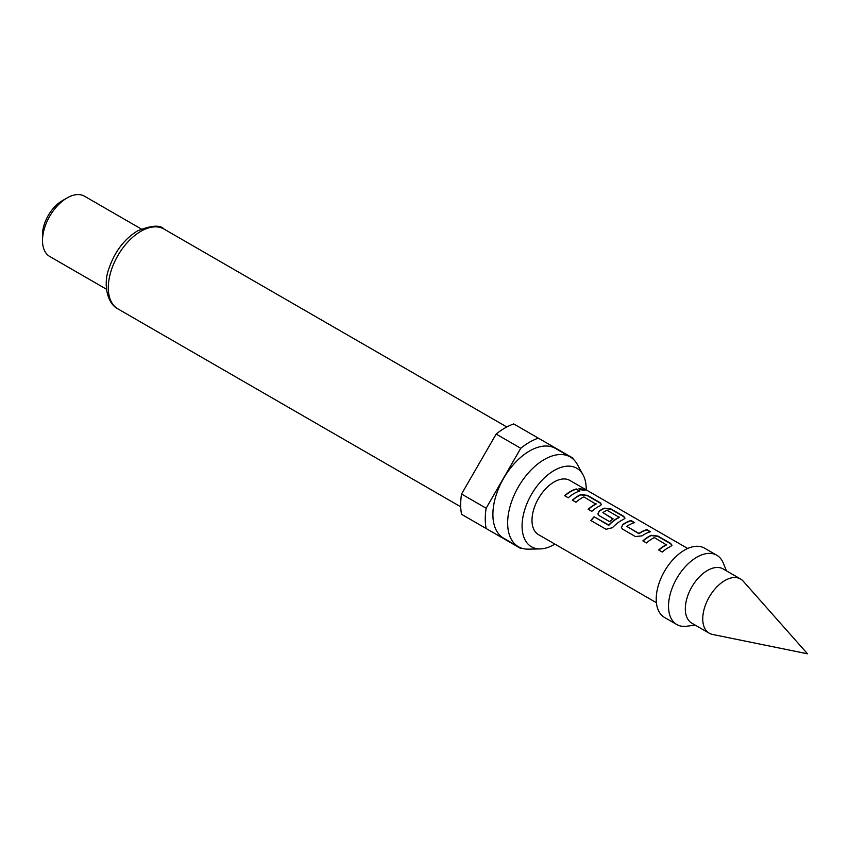 <?xml version="1.0" encoding="UTF-8"?>
<svg xmlns="http://www.w3.org/2000/svg" width="850" height="850" viewBox="0 0 850 850"><rect width="100%" height="100%" fill="white"/><g stroke="black" fill="none" stroke-linecap="round" stroke-linejoin="round"><path stroke-width="1.27" d="M584.874 490.652L579.02 488.654M579.987 489.611L585.034 490.524L584.014 489.558L579.031 488.463L579.987 489.611M671.957 545.371L670.512 543.681L657.857 536.371L651.206 535.585A30.961 17.871 120 0 0 648.731 536.86A30.961 17.871 120 0 0 643.078 540.983M666.549 544.372L666.549 544.627A31.312 18.073 120 0 0 664.519 545.689A31.312 18.073 120 0 0 658.665 549.982L662.278 552.064A31.312 18.073 120 0 1 668.143 547.772A31.312 18.073 120 0 1 670.639 546.497L671.989 545.222L670.576 543.362L657.921 536.063L651.238 535.288A31.312 18.073 120 0 0 648.731 536.573A31.312 18.073 120 0 0 642.876 540.866L646.489 542.948A31.312 18.073 120 0 1 652.354 538.656A31.312 18.073 120 0 1 654.372 537.593L666.528 544.924A30.961 17.871 120 0 0 664.519 545.976A30.961 17.871 120 0 0 658.867 550.099M634.249 522.739L630.976 520.859A30.961 17.871 120 0 0 625.228 523.281A30.961 17.871 120 0 0 622.71 524.907L621.382 527.563L622.742 529.242L635.407 536.552L642.09 535.851A31.312 18.073 120 0 1 644.64 534.204A31.312 18.073 120 0 1 650.452 531.749L646.829 529.656A31.312 18.073 120 0 0 641.017 532.121A31.312 18.073 120 0 0 638.945 533.428L626.779 526.394A31.312 18.073 120 0 1 628.851 525.087A31.312 18.073 120 0 1 634.663 522.633L631.04 520.54A31.312 18.073 120 0 0 625.228 523.005A31.312 18.073 120 0 0 622.678 524.641M650.037 531.856L646.765 529.964A30.961 17.871 120 0 0 641.017 532.398A30.961 17.871 120 0 0 638.977 533.694L638.945 533.428M624.941 518.234L623.507 516.534L610.852 509.235L604.201 508.449A30.961 17.871 120 0 0 601.726 509.713A30.961 17.871 120 0 0 599.207 511.339L597.911 514.101M619.14 517.013L619.119 517.554A30.961 17.871 120 0 0 617.121 518.606A30.961 17.871 120 0 0 608.961 525.141L594.086 516.768A31.312 18.073 120 0 0 590.878 520.529L606.061 529.295L612.436 527.722A31.312 18.073 120 0 1 621.138 520.636A31.312 18.073 120 0 1 623.634 519.35L624.984 518.075L623.571 516.226L610.916 508.916L604.233 508.151A31.312 18.073 120 0 0 601.726 509.437A31.312 18.073 120 0 0 599.176 511.073L597.879 513.995L599.239 515.674L609.609 521.656A31.312 18.073 120 0 1 613.158 518.84L602.873 512.603A31.312 18.073 120 0 1 604.945 511.296A31.312 18.073 120 0 1 606.974 510.234L619.14 517.257A31.312 18.073 120 0 0 617.121 518.319A31.312 18.073 120 0 0 608.866 524.928M612.956 518.978L602.873 512.603M601.439 504.666L600.004 502.966L587.35 495.667L580.699 494.881A30.961 17.871 120 0 0 578.223 496.145A30.961 17.871 120 0 0 572.56 500.267M596.031 503.668L596.031 503.922A31.312 18.073 120 0 0 594.012 504.974A31.312 18.073 120 0 0 588.157 509.277L591.77 511.36A31.312 18.073 120 0 1 597.624 507.067A31.312 18.073 120 0 1 600.132 505.782L601.481 504.507L600.068 502.658L587.414 495.348L580.731 494.583A31.312 18.073 120 0 0 578.223 495.858A31.312 18.073 120 0 0 572.369 500.161L575.981 502.244A31.312 18.073 120 0 1 581.836 497.951A31.312 18.073 120 0 1 583.865 496.889L596.009 504.209A30.961 17.871 120 0 0 594.012 505.261A30.961 17.871 120 0 0 588.359 509.384M579.53 491.151L576.258 489.26A30.961 17.871 120 0 0 570.509 491.693A30.961 17.871 120 0 0 564.846 495.816M726.452 570.849L723.233 562.976A40.003 23.099 120 0 0 716.816 555.241L704.512 548.144A40.003 23.099 120 0 0 684.505 550.12A40.003 23.099 120 0 0 658.378 585.374A40.003 23.099 120 0 0 664.509 617.429L676.802 624.537A40.003 23.099 120 0 0 686.715 626.227L695.151 625.079M716.816 555.241A40.003 23.099 120 0 0 696.809 557.228A40.003 23.099 120 0 0 670.671 592.482A40.003 23.099 120 0 0 676.802 624.537M740.531 578.977L723.116 568.926A31.312 18.073 120 0 0 707.455 570.477A31.312 18.073 120 0 0 687.002 598.06A31.312 18.073 120 0 0 691.804 623.156L709.229 633.207A31.312 18.073 120 0 0 712.47 634.429L807.5 653.799L743.219 581.188A31.312 18.073 120 0 0 740.531 578.977A31.312 18.073 120 0 0 724.88 580.529A31.312 18.073 120 0 0 704.427 608.122A31.312 18.073 120 0 0 709.229 633.207M687.714 548.484L569.798 480.409A31.312 18.073 120 0 0 554.136 481.961A31.312 18.073 120 0 0 533.683 509.543A31.312 18.073 120 0 0 538.486 534.639L656.402 602.714M574.122 493.499A31.312 18.073 120 0 0 568.268 497.792L564.655 495.699A31.312 18.073 120 0 1 570.509 491.406A31.312 18.073 120 0 1 576.321 488.952L579.934 491.034A31.312 18.073 120 0 0 574.122 493.499M586.192 489.876A45.347 26.18 120 0 0 583.015 474.767A45.347 26.18 120 0 0 554.136 470.496A45.347 26.18 120 0 0 522.878 517.321A45.347 26.18 120 0 0 540.207 548.909A45.347 26.18 120 0 0 554.136 544.542A45.347 26.18 120 0 0 554.891 544.106M583.015 474.767L577.309 464.397A51.829 29.931 120 0 0 570.212 456.949A51.829 29.931 120 0 0 544.298 459.521A51.829 29.931 120 0 0 510.436 505.197A51.829 29.931 120 0 0 518.383 546.731A51.829 29.931 120 0 0 528.381 549.153L540.207 548.909M570.212 456.949L555.454 448.428A51.829 29.931 120 0 0 529.539 450.999A51.829 29.931 120 0 0 495.678 496.676A51.829 29.931 120 0 0 503.625 538.209L518.383 546.731M42.5 240.529L42.5 234.855A27.827 16.065 120 0 1 62.178 200.77L67.097 197.923A34.786 20.081 120 0 0 42.5 240.529A34.786 20.081 120 0 0 49.704 256.456L106.484 289.244M520.763 448.279A62.613 36.157 120 0 1 529.539 442.191A62.613 36.157 120 0 1 538.326 438.132L513.729 423.938A62.613 36.157 120 0 0 504.942 427.996A62.613 36.157 120 0 0 496.156 434.074L461.55 494.031A62.613 36.157 120 0 0 461.55 514.314L486.147 528.519A62.613 36.157 120 0 1 486.147 508.236L520.763 448.279L496.156 434.074M461.55 494.031L486.147 508.236M573.112 459.043A62.613 36.157 120 0 0 572.942 458.118L538.326 438.132M486.147 528.519L520.763 548.505A62.613 36.157 120 0 0 521.645 548.186M141.27 228.99L84.49 196.201A34.786 20.081 120 0 0 67.097 197.923L62.178 200.77M638.977 533.694L626.779 526.394M608.961 525.141L608.398 525.024M608.494 525.236L594.086 516.768M594.182 516.97A30.961 17.871 120 0 0 591.058 520.625M622.71 524.907L621.414 527.669M117.842 308.848C106.834 303.386 103.094 283.358 108.991 268.387C114.793 251.6 124.27 239.116 137.413 230.956C151.194 225.335 160.034 224.697 163.944 229.022A46.091 26.616 120 0 0 140.887 231.296A46.091 26.616 120 0 0 110.776 271.915A46.091 26.616 120 0 0 117.842 308.848L460.711 506.802M163.944 229.022L506.802 426.966"/></g></svg>

